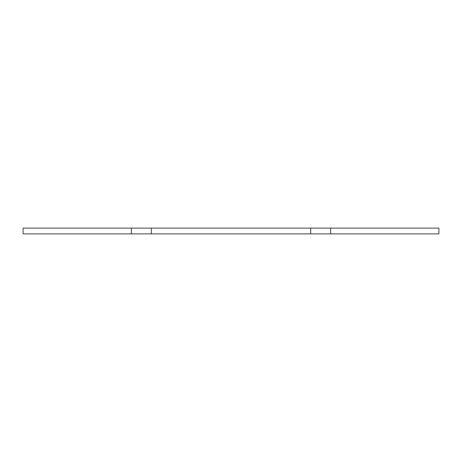 <?xml version="1.0" encoding="UTF-8"?>
<svg xmlns="http://www.w3.org/2000/svg" width="462" height="462" viewBox="0 0 462 462"><rect width="100%" height="100%" fill="white"/><g stroke="black" fill="none" stroke-linecap="round" stroke-linejoin="round"><path stroke-width="0.69" d="M131.393 233.87L131.393 228.13L23.1 228.13L23.1 233.87L438.9 233.87L438.9 228.13L330.607 228.13L330.607 233.87M310.683 233.87L310.683 228.13L330.607 228.13M310.683 228.13L151.317 228.13L151.317 233.87M131.393 228.13L151.317 228.13"/></g></svg>
